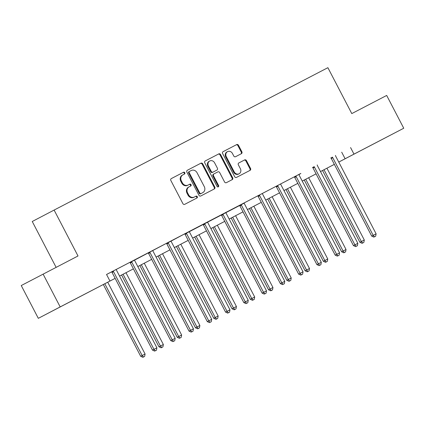 <?xml version="1.0" encoding="UTF-8"?>
<svg xmlns="http://www.w3.org/2000/svg" width="425" height="425" viewBox="0 0 425 425"><rect width="100%" height="100%" fill="white"/><g stroke="black" fill="none" stroke-linecap="round" stroke-linejoin="round"><path stroke-width="0.64" d="M184.806 172.72A1.015 0.908 62.4 0 0 183.536 172.237L171.323 178.585A1.45 1.296 62.4 0 0 171.317 178.585A1.45 1.296 62.4 0 0 170.845 180.471L182.904 203.644A1.45 1.296 62.4 0 0 184.726 204.335L196.94 197.986A1.015 0.908 62.4 0 0 196.94 197.981A1.015 0.908 62.4 0 0 195.999 196.18L194.422 197.003A4.643 4.144 62.4 0 1 188.599 194.799L187.59 192.865A4.643 4.144 62.4 0 1 189.12 186.835L190.703 186.012A1.015 0.908 62.4 0 0 190.708 186.012A1.015 0.908 62.4 0 0 189.768 184.206L188.185 185.029A4.643 4.144 62.4 0 1 182.362 182.824L181.358 180.891A4.643 4.144 62.4 0 1 182.888 174.861A4.643 4.144 62.4 0 0 182.888 174.861L184.471 174.038A1.015 0.908 62.4 0 0 184.806 172.72M183.924 174.324A1.015 0.908 62.4 0 0 182.941 172.545L171.275 178.612M196.387 198.268A1.015 0.908 62.4 0 0 195.41 196.488L194.422 197.003M190.156 186.299A1.015 0.908 62.4 0 0 189.178 184.519L188.185 185.029M370.058 145.796L384.901 138.061L370.058 145.796M62.794 305.596L77.632 297.861L62.794 305.596M241.389 153.68L241.389 153.68A1.45 1.296 62.4 0 0 241.867 151.794L238.483 145.292A1.45 1.296 62.4 0 0 236.667 144.601L223.104 151.656A1.45 1.296 62.4 0 0 223.098 151.656A1.45 1.296 62.4 0 0 222.62 153.542L234.685 176.715A1.45 1.296 62.4 0 0 236.507 177.406L250.07 170.351A1.45 1.296 62.4 0 0 250.548 168.465L246.458 160.613A1.45 1.296 62.4 0 0 244.641 159.922L238.834 162.945A1.45 1.296 62.4 0 0 238.356 164.826L240.385 168.725A3.883 3.464 62.4 0 1 239.11 173.761A3.883 3.464 62.4 0 1 234.233 171.923L226.291 156.666A3.883 3.464 62.4 0 1 227.572 151.624A3.883 3.464 62.4 0 1 232.443 153.468L233.766 156.007A1.45 1.296 62.4 0 0 235.588 156.697L241.389 153.68M188.53 187.143L189.12 186.835A4.643 4.144 62.4 0 0 189.12 186.835L188.535 187.143A4.643 4.144 62.4 0 0 188.53 187.143A4.643 4.144 62.4 0 0 187 193.173L187.59 192.865M115.143 278.364L38.319 318.336L21.25 285.547L78.009 255.977L54.113 210.067L327.888 67.687L351.783 113.592L386.681 95.444L403.75 128.238L338.767 162.084M43.111 274.125L60.185 306.914L115.143 278.354M298.956 174.425L106.537 274.476L109.948 281.031M350.567 147.56L353.983 154.121L403.75 128.238M202.741 163.885A1.45 1.296 62.4 0 0 200.919 163.195L187.356 170.25A1.45 1.296 62.4 0 0 186.878 172.13L198.942 195.309A1.45 1.296 62.4 0 0 200.759 195.994L214.322 188.944A1.45 1.296 62.4 0 0 214.322 188.939A1.45 1.296 62.4 0 0 214.8 187.058L202.741 163.885L202.146 164.193A1.45 1.296 62.4 0 0 200.329 163.503L187.308 170.276M205.227 160.953L218.79 153.898A1.45 1.296 62.4 0 1 220.612 154.588L232.677 177.762A1.45 1.296 62.4 0 1 232.199 179.648A1.45 1.296 62.4 0 1 232.193 179.648L226.392 182.665A1.45 1.296 62.4 0 1 224.57 181.974L219.677 172.577A1.45 1.296 62.4 0 0 217.86 171.886L214.009 173.889A1.45 1.296 62.4 0 0 214.009 173.894A1.45 1.296 62.4 0 0 213.531 175.775L218.625 185.56A1.015 0.908 62.4 0 1 217.016 186.4L204.749 162.839A1.45 1.296 62.4 0 1 205.227 160.953L205.227 160.953M54.113 210.067L32.247 221.494L56.121 267.357M106.547 274.492L129.843 262.374M131.314 261.598L131.484 261.752A1.477 1.317 62.4 0 1 131.824 262.198L172.242 339.846L170.765 340.622L130.347 262.974A1.477 1.317 62.4 0 0 130.007 262.528L166.377 243.376M167.848 242.595L168.018 242.755A1.477 1.317 62.4 0 1 168.358 243.201L208.781 320.848L207.304 321.619L166.882 243.971A1.477 1.317 62.4 0 0 166.542 243.525L184.647 233.872M186.118 233.097L186.288 233.256A1.477 1.317 62.4 0 1 186.623 233.697L227.046 311.35L225.569 312.12L185.146 234.472A1.477 1.317 62.4 0 0 184.806 234.026L244.184 203.145A1.477 1.317 62.4 0 0 244.354 203.676L284.777 281.323L281.849 282.848L241.427 205.201A1.477 1.317 62.4 0 0 241.087 204.754L240.917 204.595M244.157 202.927L294.249 176.874M337.971 255.829L339.145 255.218L337.971 255.829L336.653 254.347L296.23 176.699L294.753 177.469L335.171 255.117L339.58 252.822L299.158 175.174A1.477 1.317 62.4 0 1 298.987 174.643L300.852 173.427L294.243 176.869M38.319 318.336L60.185 306.914M334.363 164.379L332.122 165.543L334.358 164.374M338.762 162.074L353.983 154.121M334.353 164.358L320.493 171.567M302.223 181.061L316.083 173.852L302.223 181.071M297.819 183.361L283.958 190.57L297.813 183.35M279.549 192.86L265.689 200.069L279.549 192.854M261.285 202.358L247.424 209.567M243.015 211.863L229.155 219.072L243.01 211.852M224.751 221.361L210.89 228.57L224.745 221.351M192.615 238.064L206.476 230.855L192.621 238.069M188.217 240.364L174.351 247.568L188.211 240.353M169.947 249.863L156.087 257.072L169.942 249.852M137.812 266.56L151.677 259.356L137.817 266.571M133.413 268.86L119.552 276.069L133.407 268.855M247.419 209.562L261.279 202.353M320.487 171.562L334.348 164.353M341.705 152.192L345.121 158.753M182.293 175.169L182.888 174.861L182.298 175.169A4.643 4.144 62.4 0 0 182.293 175.169A4.643 4.144 62.4 0 0 180.768 181.199L181.358 180.891M187.595 185.337A4.643 4.144 62.4 0 1 181.773 183.133L180.768 181.199M193.827 197.312A4.643 4.144 62.4 0 1 188.004 195.107L187 193.173M213.78 189.226A1.45 1.296 62.4 0 0 214.211 187.367L202.146 164.193M188.966 171.7L189.555 171.392A1.015 0.908 62.4 0 0 189.555 171.392A1.015 0.908 62.4 0 0 189.221 172.709L199.814 193.051A1.015 0.908 62.4 0 0 201.083 193.534L202.752 192.668A4.643 4.144 62.4 0 0 202.757 192.668A4.643 4.144 62.4 0 0 204.287 186.639L197.046 172.731A4.643 4.144 62.4 0 0 191.223 170.526L188.966 171.7A1.015 0.908 62.4 0 0 188.631 173.023L189.221 172.709M202.167 192.977L202.757 192.668L202.162 192.977A4.643 4.144 62.4 0 0 202.173 192.971A4.643 4.144 62.4 0 0 202.167 192.977L200.494 193.843A1.015 0.908 62.4 0 1 199.219 193.364L188.631 173.023M205.179 160.979L218.79 153.898M231.652 179.929A1.45 1.296 62.4 0 0 232.082 178.07L220.023 154.897A1.45 1.296 62.4 0 0 218.2 154.206M213.419 174.202L214.009 173.894L213.419 174.202A1.45 1.296 62.4 0 0 212.941 176.083L218.03 185.868L218.625 185.56M217.961 186.973A1.015 0.908 62.4 0 0 218.03 185.868M214.604 162.828A3.883 3.464 62.4 0 0 209.732 160.985A3.883 3.464 62.4 0 0 208.452 166.026L211.252 171.397A1.45 1.296 62.4 0 0 213.068 172.088L216.92 170.085A1.45 1.296 62.4 0 0 216.925 170.085A1.45 1.296 62.4 0 0 217.398 168.199L214.604 162.828M209.732 160.985L209.137 161.293A3.883 3.464 62.4 0 0 207.862 166.334L208.452 166.026M216.92 170.085L216.33 170.393A1.45 1.296 62.4 0 0 216.336 170.393L212.479 172.396A1.45 1.296 62.4 0 1 210.662 171.705L207.862 166.334M227.572 151.624L226.977 151.932A3.883 3.464 62.4 0 0 225.702 156.974L226.291 156.666M239.11 173.761L238.515 174.069A3.883 3.464 62.4 0 1 233.644 172.231L225.702 156.974M249.528 170.632A1.45 1.296 62.4 0 0 249.958 168.778L245.868 160.921A1.45 1.296 62.4 0 0 244.051 160.23L238.786 162.972M240.847 153.962A1.45 1.296 62.4 0 0 241.278 152.102L237.894 145.6A1.45 1.296 62.4 0 0 236.072 144.914L223.056 151.683M103.312 284.516L140.68 356.293L145.084 354.004L107.722 282.221M104.794 283.746L142.157 355.523L143.48 357.005L142.89 357.313L144.654 356.394L143.48 357.005M145.084 354.004L144.654 356.394M142.89 357.313L140.68 356.293M113.555 271.702L112.078 272.473L152.501 350.12L153.977 349.35L113.555 271.702A1.477 1.317 62.4 0 0 113.215 271.256L113.045 271.097M155.3 350.827L156.469 350.221L155.3 350.827L153.977 349.35L156.905 347.825L116.482 270.178A1.477 1.317 62.4 0 1 116.312 269.641L116.28 269.418M112.078 272.473A1.477 1.317 62.4 0 0 111.738 272.027L111.568 271.867M152.501 350.12L154.711 351.135M156.469 350.221L156.905 347.825M121.582 275.012L158.95 346.795L163.354 344.5L125.986 272.723M123.059 274.247L160.427 346.024L161.75 347.501L161.16 347.815L162.918 346.896L161.75 347.501M163.354 344.5L162.918 346.896M161.16 347.815L158.95 346.795M139.852 265.513L177.214 337.296L181.624 335.001L144.256 263.224M141.328 264.743L178.691 336.526L180.014 338.002L179.424 338.311L181.188 337.397L180.014 338.002M181.624 335.001L181.188 337.397M179.424 338.311L177.214 337.296M173.565 341.328L174.739 340.717L173.565 341.328L172.242 339.846L175.174 338.327L134.752 260.679A1.477 1.317 62.4 0 1 134.582 260.142L134.55 259.914M170.765 340.622L172.975 341.636M174.739 340.717L175.174 338.327M150.089 252.7L148.612 253.47L189.035 331.118L190.512 330.347L150.089 252.7A1.477 1.317 62.4 0 0 149.749 252.253L149.584 252.099M191.834 331.829L193.003 331.218L191.834 331.829L190.512 330.347L193.439 328.828L153.016 251.175A1.477 1.317 62.4 0 1 152.846 250.644L152.814 250.415M148.612 253.47A1.477 1.317 62.4 0 0 148.272 253.024L148.102 252.87M189.035 331.118L191.245 332.138M193.003 331.218L193.439 328.828M158.116 256.015L195.484 327.797L199.888 325.502L162.525 253.725M159.598 255.244L196.961 327.022L198.284 328.504L197.694 328.812L199.452 327.893L198.284 328.504M199.888 325.502L199.452 327.893M197.694 328.812L195.484 327.797M176.386 246.516L213.748 318.293L218.158 316.003L180.79 244.221M177.863 245.746L215.231 317.523L216.553 319.005L215.958 319.313L217.722 318.394L216.553 319.005M218.158 316.003L217.722 318.394M215.958 319.313L213.748 318.293M194.65 237.012L232.018 308.794L236.422 306.499L199.059 234.722M196.132 236.247L233.495 308.024L234.818 309.501L234.228 309.814L235.992 308.895L234.818 309.501M236.422 306.499L235.992 308.895M234.228 309.814L232.018 308.794M210.104 322.325L211.273 321.72L210.104 322.325L208.781 320.848L211.708 319.324L171.286 241.676A1.477 1.317 62.4 0 1 171.116 241.145L171.084 240.917M207.304 321.619L209.509 322.639M211.273 321.72L211.708 319.324M228.368 312.827L229.542 312.221L228.368 312.827L227.046 311.35L229.973 309.825L189.555 232.178A1.477 1.317 62.4 0 1 189.38 231.641L189.353 231.413M225.569 312.12L227.779 313.135M229.542 312.221L229.973 309.825M204.893 224.198L203.416 224.974L243.838 302.621L245.315 301.846L204.893 224.198A1.477 1.317 62.4 0 0 204.553 223.752L204.383 223.598M246.638 303.328L247.807 302.717L246.638 303.328L245.315 301.846L248.242 300.326L207.82 222.679A1.477 1.317 62.4 0 1 207.65 222.142L207.618 221.914M203.416 224.974A1.477 1.317 62.4 0 0 203.076 224.528L202.906 224.368M243.838 302.621L246.043 303.636M247.807 302.717L248.242 300.326M223.162 214.699L221.685 215.47L262.103 293.117L263.58 292.347L223.162 214.699A1.477 1.317 62.4 0 0 222.822 214.253L222.652 214.099M264.902 293.829L266.077 293.218L264.902 293.829L263.58 292.347L266.507 290.828L226.089 213.175A1.477 1.317 62.4 0 1 225.919 212.643L225.887 212.415M221.685 215.47A1.477 1.317 62.4 0 0 221.345 215.023L221.17 214.864M262.103 293.117L264.313 294.137M266.077 293.218L266.507 290.828M283.172 284.325L284.341 283.719L283.172 284.325L281.849 282.848L280.373 283.618L239.95 205.971A1.477 1.317 62.4 0 0 239.61 205.525L239.44 205.365M280.373 283.618L282.582 284.638M284.341 283.719L284.777 281.323M259.696 195.697L258.219 196.472L298.637 274.12L300.114 273.349L259.696 195.697A1.477 1.317 62.4 0 0 259.356 195.256L259.186 195.096M301.437 274.826L302.611 274.221L301.437 274.826L300.114 273.349L303.041 271.825L262.623 194.177A1.477 1.317 62.4 0 1 262.453 193.641L262.422 193.412M258.219 196.472A1.477 1.317 62.4 0 0 257.879 196.026L257.704 195.867M298.637 274.12L300.847 275.134M302.611 274.221L303.041 271.825M277.961 186.198L276.484 186.968L316.907 264.621L318.383 263.845L277.961 186.198A1.477 1.317 62.4 0 0 277.621 185.752L277.451 185.597M319.706 265.327L320.875 264.717L319.706 265.327L318.383 263.845L321.311 262.326L280.888 184.678A1.477 1.317 62.4 0 1 280.718 184.142L280.686 183.913M276.484 186.968A1.477 1.317 62.4 0 0 276.144 186.527L275.974 186.368M316.907 264.621L319.117 265.636M320.875 264.717L321.311 262.326M296.23 176.699A1.477 1.317 62.4 0 0 295.89 176.253L295.72 176.099M294.753 177.469A1.477 1.317 62.4 0 0 294.413 177.023L294.238 176.864M335.171 255.117L337.381 256.137M339.145 255.218L339.58 252.822M314.495 167.2L313.018 167.971L353.441 245.618L354.918 244.848L314.495 167.2A1.477 1.317 62.4 0 0 314.155 166.754L313.99 166.595M356.24 246.325L357.409 245.719L356.24 246.325L354.918 244.848L357.845 243.323L317.422 165.676A1.477 1.317 62.4 0 1 317.252 165.144L317.225 164.916M313.018 167.971A1.477 1.317 62.4 0 0 312.678 167.524L312.508 167.365M353.441 245.618L355.651 246.633M357.409 245.719L357.845 243.323M212.92 227.513L250.288 299.296L254.692 297.001L217.324 225.223M214.397 226.743L251.765 298.525L253.087 300.002L252.492 300.31L254.256 299.397L253.087 300.002M254.692 297.001L254.256 299.397M252.492 300.31L250.288 299.296M231.184 218.014L268.552 289.797L272.956 287.502L235.593 215.719M232.666 217.244L270.029 289.021L271.352 290.503L270.762 290.812L272.526 289.892L271.352 290.503M272.956 287.502L272.526 289.892M270.762 290.812L268.552 289.797M249.454 208.516L286.822 280.293L291.226 277.998L253.858 206.221M250.931 207.745L288.299 279.522L289.622 281.005L289.032 281.313L290.79 280.394L289.622 281.005M291.226 277.998L290.79 280.394M289.032 281.313L286.822 280.293M267.723 199.012L305.086 270.794L309.49 268.499L272.127 196.722M269.2 198.247L306.563 270.024L307.886 271.501L307.296 271.809L309.06 270.895L307.886 271.501M309.49 268.499L309.06 270.895M307.296 271.809L305.086 270.794M285.988 189.513L323.356 261.295L327.76 259L290.392 187.223M287.465 188.742L324.833 260.525L326.156 262.002L325.566 262.31L327.324 261.391L326.156 262.002M327.76 259L327.324 261.391M325.566 262.31L323.356 261.295M304.257 180.014L341.62 251.797L346.03 249.502L308.662 177.719M305.734 179.244L343.097 251.021L344.42 252.503L343.83 252.811L345.594 251.892L344.42 252.503M346.03 249.502L345.594 251.892M343.83 252.811L341.62 251.797M322.522 170.515L359.89 242.292L364.294 239.998L326.931 168.22M324.004 169.745L361.367 241.522L362.69 243.004L362.1 243.312L363.858 242.393L362.69 243.004M364.294 239.998L363.858 242.393M362.1 243.312L359.89 242.292M332.764 157.696L331.288 158.472L371.71 236.119L373.187 235.349L332.764 157.696A1.477 1.317 62.4 0 0 332.424 157.25L332.254 157.096M374.51 236.826L375.679 236.215L374.51 236.826L373.187 235.349L376.114 233.824L335.692 156.177A1.477 1.317 62.4 0 1 335.522 155.64L335.49 155.412M331.288 158.472A1.477 1.317 62.4 0 0 330.947 158.026L330.777 157.866M371.71 236.119L373.915 237.134M375.679 236.215L376.114 233.824M182.941 172.545L183.536 172.237M195.41 196.488L195.999 196.18M189.178 184.519L189.768 184.206M181.773 183.133L182.362 182.824M188.004 195.107L188.599 194.799M214.211 187.367L214.8 187.058M200.329 163.503L200.919 163.195M199.219 193.364L199.814 193.051M200.494 193.843L201.083 193.534M220.023 154.897L220.612 154.588M232.082 178.07L232.677 177.762M212.941 176.083L213.531 175.775M210.662 171.705L211.252 171.397M212.479 172.396L213.068 172.088M233.644 172.231L234.233 171.923M244.051 160.23L244.641 159.922M245.868 160.921L246.458 160.613M249.958 168.778L250.548 168.465M236.072 144.914L236.667 144.601M237.894 145.6L238.483 145.292M241.278 152.102L241.867 151.794M113.215 271.256L111.738 272.027M131.824 262.198L130.347 262.974M131.484 261.752L130.007 262.528M149.749 252.253L148.272 253.024M168.358 243.201L166.882 243.971M168.018 242.755L166.542 243.525M186.623 233.697L185.146 234.472M186.288 233.256L184.806 234.026M204.553 223.752L203.076 224.528M222.822 214.253L221.345 215.023M241.427 205.201L239.95 205.971M241.087 204.754L239.61 205.525M259.356 195.256L257.879 196.026M277.621 185.752L276.144 186.527M295.89 176.253L294.413 177.023M314.155 166.754L312.678 167.524M332.424 157.25L330.947 158.026M216.33 170.393L216.925 170.085"/></g></svg>
